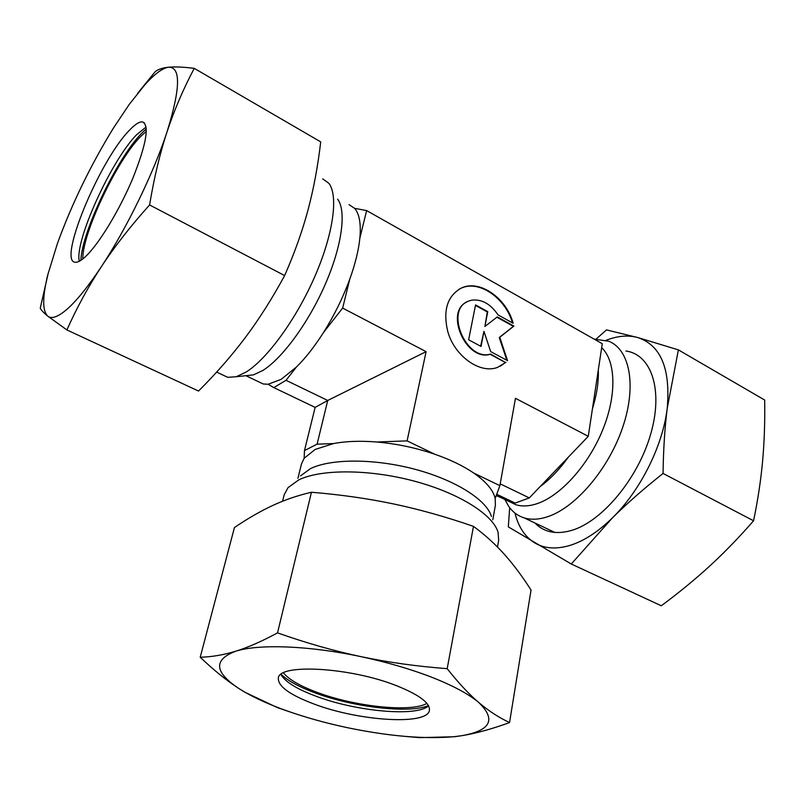 <?xml version="1.0" encoding="UTF-8"?>
<svg xmlns="http://www.w3.org/2000/svg" width="805" height="805" viewBox="0 0 805 805"><rect width="100%" height="100%" fill="white"/><g stroke="black" fill="none" stroke-linecap="round" stroke-linejoin="round"><path stroke-width="1.21" d="M505.691 498.647L515.854 504.725C522.294 506.717 529.63 506.265 537.851 503.397C561.176 495.226 588.536 464.797 602.704 429.9C616.932 395.003 615.906 361.083 601.667 347.669M496.242 495.578L501.123 497.681L505.912 498.667M505.067 499.825L508.398 505.872C512.393 511.809 517.635 515.804 524.105 517.856C531.099 520.01 539.038 519.597 547.933 516.619C575.786 507.392 608.671 468.923 622.708 427.304C636.896 385.675 629.812 349.38 608.65 341.199L594.15 339.136M222.723 374.959L227.694 377.324L236.268 376.73L246.229 371.98C267.361 358.718 296.321 319.032 314.825 276.507C333.391 233.963 338.553 195.625 328.853 183.288L322.684 178.851M246.652 375.613L253.484 374.868L262.732 370.531C282.293 358.436 308.637 322.614 325.331 284.165C342.075 245.716 346.613 210.749 337.587 199.137M258.445 381.691L263.215 383.975L268.095 384.257L281.066 379.386L296.361 367.12C305.508 358.084 314.554 346.553 323.489 332.525C334.206 315.49 342.96 297.699 349.762 279.164L342.648 308.094L426.097 351.654L407.109 440.888L434.67 454.191C450.216 459.595 463.247 465.884 473.753 473.058C486.119 481.692 493.274 490.165 495.186 498.466L495.387 505.268L492.811 519.738M300.517 475.866L310.509 468.621C330.966 458.528 374.546 458.468 415.038 469.295C455.57 480.092 486.653 499.935 491.432 516.448M297.92 478.311L301.442 464.052L304.149 458.266L315.178 449.442L333.552 443.565C345.939 441.21 360.318 440.687 376.68 441.995C396.473 443.706 415.803 447.771 434.67 454.191M282.575 501.233L284.175 494.823L287.999 487.659L298.796 479.871C321.024 469.013 369.153 469.094 413.961 481.038C458.81 492.932 493.022 514.576 498.074 532.306L498.657 540.417L497.49 547.028M500.026 366.356L505.49 362.512L490.124 354.301C466.477 361.737 444.3 312.41 466.638 302.076M505.983 362.27L497.671 367.332C480.102 374.385 454.251 356.021 447.65 331.066C442.861 310.106 447.449 295.757 461.426 288.019C479.478 279.204 506.355 297.951 513.157 323.258L498.054 314.906C490.497 303.797 481.632 298.897 471.448 300.205L468.419 301.171C444.33 309.764 466.095 361.676 490.617 354.049L505.49 362.512M512.473 322.886C505.419 297.86 478.824 279.587 460.953 288.301L458.91 289.337M481.038 346.442L468.641 339.791L475.564 304.914L487.77 311.656L484.902 326.488L497.279 316.898L513.902 326.075L499.754 337.275L507.563 360.65L490.678 351.604L483.946 331.398L481.038 346.442M480.635 346.22L483.946 331.398M506.858 360.278L499.261 337.526L513.409 326.327L496.876 317.21M484.902 326.488L487.287 311.927L475.463 305.407M304.149 458.266L304.471 450.579L317.1 444.159L333.552 443.565M376.68 441.995L407.109 440.888M473.753 473.058L499.885 485.667L495.186 498.466M296.361 367.12L286.017 380.302L273.811 387.608L315.137 407.39L327.736 400.467L426.097 351.654M286.017 380.302L327.736 400.467L317.1 444.159M315.137 407.39L304.471 450.579M500.207 483.855L529.298 497.923L588.274 436.32L515.462 398.314L499.885 485.667M588.274 436.32L602.271 343.725L366.627 210.578L359.865 238.079C358.648 250.134 355.277 263.829 349.762 279.164M496.725 494.27L515.14 503.085L529.298 497.923M359.865 238.079C361.153 223.79 359.402 213.878 354.603 208.334L349.048 204.631M354.603 208.334L366.627 210.578M342.648 308.094L323.489 332.525M273.811 387.608L268.095 384.257M592.41 408.92C596.797 394.702 598.759 381.701 598.306 369.908M540.095 486.643C550.087 479.277 559.505 469.436 568.36 457.119M534.882 522.968C544.12 532.497 556.627 534.892 572.425 530.163C602.683 520.805 638.093 478.24 650.702 434.076C663.541 389.872 651.356 354.462 625.948 351.02M509.676 507.663L508.317 526.873L571.278 564.003L661.287 605.773C678.947 592.691 695.128 579.409 709.829 565.935C724.48 552.482 739.06 537.428 753.571 520.775C757.857 500.096 760.876 480.183 762.607 461.044C764.327 441.844 765.022 421.518 764.68 400.045L678.384 349.873L637.439 337.456L606.497 329.899L596.173 339.036M514.969 513.057C518.37 526.933 525.001 536.905 534.862 542.973C544.562 548.678 556.315 549.473 570.121 545.367C584.028 540.99 598.105 531.853 612.343 517.957C626.924 503.528 643.829 488.685 663.058 473.451C663.37 449.693 664.759 427.978 667.224 408.316L678.384 349.873M571.278 564.003L612.343 517.957C640.347 490.648 662.817 445.829 667.224 408.316C670.676 368.599 660.744 344.973 637.439 337.456C627.87 334.94 617.415 335.886 606.064 340.294M753.571 520.775L663.058 473.451M80.872 260.347C81.677 232.323 117.067 158.263 141.509 133.419L146.339 128.83M82.814 258.948C82.07 234.014 116.604 160.758 140.382 136.739L146.359 131.296M79.313 261.263C74.291 241.661 111.211 160.467 136.639 134.697L146.138 126.979M129.112 130.591C134.898 124.403 139.366 121.515 142.535 121.917C149.629 125.349 146.389 144.155 132.805 178.348C119.543 210.055 99.085 243.774 85.863 256.272C81.396 260.508 77.894 262.511 75.368 262.259C57.356 262.319 99.257 161.01 129.112 130.591M149.589 204.953C154.057 177.945 159.873 153.584 167.038 131.859C153.574 173.206 126.546 228.68 101.47 266.505C88.711 285.755 77.532 299.742 67.902 308.466C58.443 316.858 51.691 319.384 47.646 316.053L66.896 329.949C76.847 307.651 88.369 286.51 101.47 266.505C114.572 246.582 130.611 226.064 149.589 204.953L284.638 275.572C272.191 298.524 259.13 319.132 245.455 337.375C231.709 355.659 216.072 373.55 198.543 391.039L66.896 329.949M48.36 272.684L40.25 308.134C41.085 310.005 43.551 312.642 47.646 316.053C42.273 310.67 42.383 296.703 47.988 274.153L57.447 243.422C71.886 203.786 90.603 165.236 113.616 127.784L129.182 104.489L144.88 84.767C154.691 73.849 162.62 68.002 168.668 67.207C181.004 67.016 180.461 88.57 167.038 131.859C174.252 110.104 183.329 88.932 194.257 68.355C183.288 66.996 174.755 66.614 168.668 67.207C162.58 67.821 158.082 69.321 155.164 71.715L137.605 93.38M194.257 68.355L320.712 141.881C317.925 165.9 313.709 188.541 308.063 209.803C302.398 230.985 294.59 252.911 284.638 275.572M428.441 705.593C409.061 713.804 352.982 707.192 314.866 692.803C298.866 686.856 287.627 680.678 281.126 674.288M426.922 703.399C411.033 712.656 354.764 706.649 316.959 692.31C300.054 686.001 288.874 679.521 283.42 672.889M428.572 705.834C416.678 717.074 356.243 711.469 316.073 696.245C296.693 689 284.98 681.734 280.915 674.449M314.302 704.134C289.901 694.977 277.906 686.313 278.329 678.152C278.621 663.33 350.336 667.224 396.533 685.709C419.153 694.785 430.122 702.966 429.417 710.272C427.797 725.577 359.272 721.179 314.302 704.134M277.534 632.871C261.856 641.354 247.9 647.482 235.664 651.235C258.516 643.809 309.18 645.59 361.083 656.669C387.467 662.304 411.335 669.287 432.677 677.619C453.698 685.971 469.074 694.282 478.814 702.574C468.902 694.131 458.367 682.831 447.188 668.673C416.859 666.359 388.161 662.364 361.083 656.669C334.015 650.933 306.162 643.004 277.534 632.871L311.444 492.247C340.495 494.642 367.865 498.547 393.585 503.94C419.294 509.364 445.92 516.84 473.481 526.359C485.043 534.902 495.357 544.24 504.433 554.393C513.53 564.617 522.405 576.501 531.038 590.045L509.545 722.548C499.02 717.668 488.776 711.006 478.814 702.574C496.423 719.6 490.728 730.648 461.708 735.7C475.976 733.395 491.925 729.008 509.545 722.548M405.489 736.434L419.556 737.642L454.402 736.746L461.708 735.7L453.94 736.716C424.295 739.272 388.785 736.253 347.408 727.68C325.532 723.041 305.035 717.315 285.896 710.493C269.957 704.778 256.382 698.73 245.173 692.34L239.166 688.698C214.331 672.276 213.164 659.788 235.664 651.235C223.377 654.968 211.564 656.971 200.214 657.232C213.899 670.293 226.879 680.778 239.166 688.698L244.831 692.209L277.453 707.625L289.448 711.751M200.214 657.232L234.436 527.547C247.588 518.611 260.287 511.276 272.533 505.56C284.708 499.885 297.689 495.447 311.444 492.247M447.188 668.673L473.481 526.359M501.123 497.681L515.854 504.725M504.876 499.482L508.398 505.872M524.105 517.856L554.917 532.467M216.646 372.081L227.694 377.324M253.484 374.868L236.268 376.73M245.887 375.694L263.215 383.975M144.538 123.024L142.535 121.917M47.988 274.153L46.73 278.902"/></g></svg>
